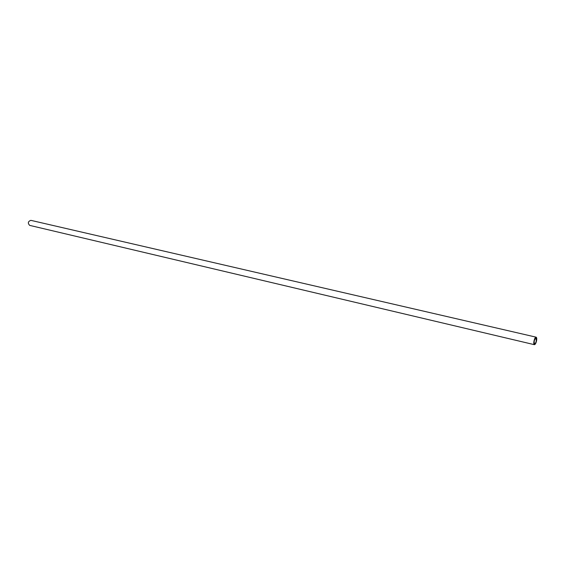 <?xml version="1.0" encoding="UTF-8"?>
<svg xmlns="http://www.w3.org/2000/svg" width="565" height="565" viewBox="0 0 565 565"><rect width="100%" height="100%" fill="white"/><g stroke="black" fill="none" stroke-linecap="round" stroke-linejoin="round"><path stroke-width="0.85" d="M534.377 344.678L29.684 225.386C27.586 223.126 27.975 221.445 30.863 220.35L536.136 337.171C536.792 337.545 536.92 338.823 536.51 341.027C535.91 343.379 535.203 344.601 534.377 344.678C532.788 344.495 534.624 336.627 536.136 337.171M536.256 341.006C535.782 342.891 535.21 343.866 534.554 343.93C533.784 341.634 534.25 339.636 535.959 337.927L536.256 341.006"/></g></svg>

